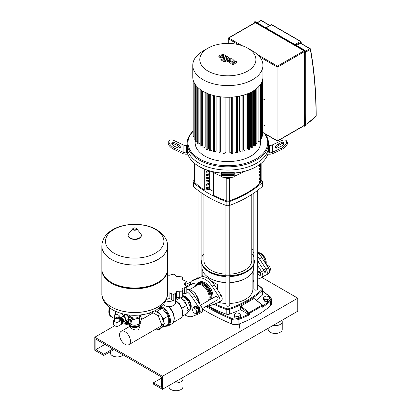 <?xml version="1.0" encoding="UTF-8"?>
<svg xmlns="http://www.w3.org/2000/svg" width="411" height="411" viewBox="0 0 411 411"><rect width="100%" height="100%" fill="white"/><g stroke="black" fill="none" stroke-linecap="round" stroke-linejoin="round"><path stroke-width="0.62" d="M257.846 273.032A1.593 0.92 60 0 1 258.971 272.38A1.593 0.92 60 0 1 260.101 274.332A1.593 0.92 60 0 1 258.971 274.985A1.593 0.92 60 0 1 257.846 273.032L257.846 272.77A1.916 1.105 -120 0 1 258.242 271.897A1.916 1.105 -120 0 1 259.716 272.406A1.916 1.105 -120 0 1 260.548 274.332A1.916 1.105 -120 0 1 260.153 275.211L260.78 274.851M259.079 275.041A1.916 1.105 -120 0 0 259.197 275.113A1.916 1.105 -120 0 0 260.153 275.211M269.426 270.253A3.827 2.209 -120 0 0 267.802 266.919M269.565 271.26L270.787 269.565L269.616 266.549L267.273 265.193L266.842 265.439M270.787 269.565L269.446 270.34M269.616 266.549L268.188 267.371M258.293 252.59A7.701 4.449 60 0 1 260.774 253.33A7.701 4.449 60 0 1 266.22 262.763L266.22 262.506A7.383 4.264 -120 0 0 261 253.459A7.383 4.264 -120 0 0 260.887 253.397M266.22 262.763A7.701 4.449 60 0 1 266.184 263.502M266.415 264.776L263.004 255.308L257.671 252.226M260.98 256.474L263.004 255.308M262.953 268.994A2.076 1.197 60 0 1 264.53 269.616A2.076 1.197 60 0 1 265.398 271.666A2.076 1.197 60 0 1 264.972 272.611A2.076 1.197 60 0 1 264.869 272.663M257.671 256.418A14.991 8.657 60 0 1 259.439 258.817L266.097 269.066A4.783 2.764 60 0 1 266.323 274.959A4.783 2.764 60 0 1 266.097 275.072L264.71 275.601M251.768 251.599A14.991 8.657 60 0 1 253.844 252.827M266.323 274.959L268.578 273.659A4.783 2.764 -120 0 0 268.352 267.767L261.694 257.517A14.991 8.657 -120 0 0 257.671 252.78M253.844 250.212A14.991 8.657 -120 0 0 251.768 249.503M257.671 260.646A11.164 6.448 60 0 1 258.57 262.254M257.671 260.502A10.845 6.263 60 0 1 258.884 262.737M196.823 313.259A3.827 2.209 -120 0 0 198.184 313.197L198.749 312.869A3.827 2.209 -120 0 0 199.541 311.117A3.827 2.209 -120 0 0 197.871 307.269A3.827 2.209 -120 0 0 194.922 306.241L194.357 306.565A3.827 2.209 -120 0 0 193.622 307.716M198.184 313.197A3.827 2.209 -120 0 0 198.981 311.446A3.827 2.209 -120 0 0 197.306 307.592A3.827 2.209 -120 0 0 194.357 306.565M197.444 308.214L195.102 306.863L193.411 307.839L192.235 309.504L193.411 312.524L195.754 313.881L197.444 312.905L198.616 311.235L197.444 308.214L195.754 309.19L193.411 307.839M195.754 313.881L196.926 312.211L198.616 311.235M196.926 312.211L195.754 309.19M165.767 300.847A6.381 3.684 0 0 0 173.802 300.194A2.225 1.284 180 0 1 171.279 299.542A2.728 1.577 0 0 0 169.096 298.705L169.096 292.776L173.812 294.589A18.341 10.588 0 0 0 173.868 294.584L175.502 293.043M163.326 304.484A6.381 3.684 0 0 0 164.585 305.517A6.381 3.684 0 0 0 171.536 306.318A6.381 3.684 0 0 0 175.476 302.917L175.476 299.157M182.217 289.863L182.217 288.404L186.805 287.114A18.341 10.588 0 0 0 186.82 287.084L184.246 284.027L186.82 281.638A18.341 10.588 0 0 0 186.805 281.602L182.217 279.655L181.96 279.023L182.725 277.723L182.083 276.886A18.341 10.588 0 0 0 182.042 276.86L176.668 276.454L173.868 274.137A18.341 10.588 0 0 0 173.812 274.127L169.096 275.283L167.554 274.98M186.887 281.951L186.82 281.638M186.892 287.556L186.892 281.951M186.82 287.084L186.892 292.36A2.225 1.284 180 0 1 186.82 292.683L186.82 287.084M186.805 287.114L186.805 292.714A2.225 1.284 180 0 1 184.565 293.66A2.728 1.577 0 0 0 182.725 294.014M182.042 291.861L182.042 297.456A2.225 1.284 180 0 1 179.288 297.631A2.728 1.577 0 0 0 176.668 297.533L176.668 291.605L182.042 291.861A18.341 10.588 0 0 0 182.083 291.836L182.725 290.865L181.96 289.108L182.217 288.404M182.725 290.865L182.725 296.531A2.225 1.284 180 0 1 182.083 297.436L182.083 291.836M175.502 293.233L175.502 298.889A2.225 1.284 180 0 1 175.507 298.941L175.502 293.12L176.668 291.605M175.507 298.941A2.225 1.284 180 0 1 173.868 300.184L173.868 294.584M176.668 297.533A2.728 1.577 0 0 0 175.507 298.74M169.096 298.705A2.728 1.577 0 0 0 166.912 299.542A2.225 1.284 180 0 1 166.162 300.02M167.549 293.218L169.096 292.776M173.812 294.589L173.812 300.189A18.341 10.588 0 0 0 173.868 300.184M151.998 312.185L158.24 315.792L161.821 325.019L158.24 330.115L156.159 328.913M148.237 315.699L150.256 312.828M158.24 330.115L160.722 328.682L164.302 323.585L160.722 314.358L154.803 310.937M158.24 315.792L160.722 314.358M161.821 325.019L164.302 323.585M190.437 307.69A7.701 4.449 -120 0 0 185.109 297.014A7.701 4.449 -120 0 0 182.725 296.274M190.493 307.844A7.814 4.511 -120 0 0 185.109 296.927A7.814 4.511 -120 0 0 182.725 296.172M189.661 309.817A7.973 4.603 -120 0 0 190.452 308.697M190.632 308.199A7.973 4.603 -120 0 0 185.222 296.732A7.973 4.603 -120 0 0 182.725 295.961M189.584 309.93A7.973 4.603 -120 0 0 190.761 303.529A7.973 4.603 -120 0 0 185.561 296.537A7.973 4.603 -120 0 0 182.725 295.781M182.725 296.588L187.113 299.121L190.694 308.353L187.113 313.444L184.631 314.877M182.094 299.09L184.631 300.554L185.895 303.821M187.113 299.121L184.631 300.554M187.026 306.729L188.212 309.786L187.026 311.471M190.694 308.353L188.212 309.786M186.892 291.671A14.991 8.657 60 0 1 192.343 297.559L199.001 307.803A4.783 2.764 60 0 1 199.227 313.701L201.482 312.396A4.783 2.764 -120 0 0 201.256 306.503L194.598 296.254A14.991 8.657 -120 0 0 186.892 289.015M199.227 313.701A4.783 2.764 60 0 1 199.001 313.809L192.343 316.367A14.991 8.657 60 0 1 184.77 314.795M168.31 306.529L169.106 307.038L173.586 305.532M180.28 297.821L175.476 300.477M175.25 300.349L179.638 303.842L181.78 308.255L182.741 311.836L182.741 313.321A10.594 6.114 60 0 1 181.816 316.953M161.764 327.197L163.568 327.038L168.305 324.305L168.305 316.033L162.104 308.317L158.728 308.62M176.915 297.862L179.33 297.641M181.046 297.785L187.026 305.224L187.026 313.495L182.191 316.285M187.026 305.224L181.78 308.255M168.305 316.033L163.568 318.766L161.374 316.038M159.422 313.603L157.367 311.05L155.317 311.235M162.104 308.317L157.367 311.05M163.568 327.038L163.568 324.633M163.568 321.695L163.568 318.766M211.66 298.787A11.164 6.448 -120 0 0 211.835 296.989A11.164 6.448 -120 0 0 203.943 283.318A11.164 6.448 -120 0 0 203.938 283.318L203.943 283.318A11.164 6.448 -120 0 0 198.359 282.763L196.181 284.618L195.477 286.215M211.835 296.927A11.005 6.355 -120 0 0 211.835 296.86A11.005 6.355 -120 0 0 204.051 283.385M211.886 298.658A11.164 6.448 -120 0 0 204.164 283.189A11.164 6.448 -120 0 0 198.585 282.634A11.164 6.448 -120 0 0 198.472 282.701M212.79 298.134A11.164 6.448 -120 0 0 212.96 296.341A11.164 6.448 -120 0 0 205.068 282.665L205.295 282.799L205.068 282.665A11.164 6.448 -120 0 0 199.489 282.116L198.585 282.634M212.96 296.208A10.845 6.263 -120 0 0 212.96 296.079A10.845 6.263 -120 0 0 205.295 282.799M228.3 38.259A0.637 0.37 0 0 0 228.11 38.516A0.637 0.37 0 0 0 228.3 38.778A0.637 0.37 -60 0 1 228.747 37.997A0.637 0.37 -120 0 0 228.429 37.966L255 22.626A0.637 0.37 60 0 1 255.318 22.656L304.032 50.784A0.637 0.37 60 0 1 304.484 51.565L304.484 125.268A0.637 0.37 60 0 1 304.351 125.555L277.785 140.896A0.637 0.37 -120 0 0 277.918 140.603A0.637 0.37 180 0 1 277.014 140.603A0.637 0.37 120 0 0 277.148 140.896A0.637 0.637 0 0 0 277.785 140.896A0.637 0.37 -120 0 1 277.466 140.865M296.526 45.482L300.41 43.237A0.637 0.37 -60 0 1 300.729 43.206L310.202 48.678A0.637 0.37 120 0 0 309.884 48.709A0.637 0.37 60 0 1 310.336 49.49A0.637 0.432 -10.2 0 0 310.326 48.878A0.637 0.37 120 0 0 310.202 48.678A0.637 0.637 0 0 1 310.511 49.114C314.292 70.091 316.198 92.357 316.218 115.902A0.637 0.37 180 0 1 316.033 116.164L316.038 116.344A0.637 0.637 0 0 0 316.218 115.902M220.558 56.369L221.616 56.985L223.199 56.62L224.267 55.953L223.98 55.552L223.209 55.341L221.616 55.706L220.558 56.369L220.851 56.775M224.267 55.953L223.98 55.552M225.947 56.153L225.207 55.079L223.116 54.519L220.476 55.048L218.878 56.168L219.628 57.252L221.709 57.802L224.339 57.278L225.968 56.004L225.968 56.533M218.878 56.168L218.858 56.841M221.899 60.438L227.792 58.141L228.573 57.417L227.375 56.389L226.22 56.836L226.661 57.088L226.569 57.514L220.758 59.78L221.899 60.438M226.661 57.088L226.569 57.514M225.1 60.797L223.712 60.797L223.712 61.593L225.094 61.593L225.1 60.797L225.094 61.593M223.712 60.797L223.712 61.593M236.125 61.439L231.747 62.225L234.213 60.34L233.217 59.765L227.622 60.694L227.704 60.268L231.516 58.778L230.376 58.121L226.476 59.646L225.706 60.371L227.776 61.891L231.737 60.92L229.302 62.775L230.196 63.289L234.496 62.513L231.861 64.25L233.037 64.933L237.121 62.015L236.125 61.439M227.622 60.694L227.704 60.268M187.241 147.898A40.668 23.478 0 0 0 187.18 149.198A40.668 23.478 0 0 0 187.683 152.882L187.683 153.534A40.668 23.478 0 0 0 199.094 166.45A40.668 23.478 0 0 0 221.467 173.036M221.467 173.195L221.467 172.389A40.668 23.478 0 0 0 234.229 172.389L234.229 173.195L221.467 173.195L221.467 176.833A6.381 0.586 0 0 0 227.848 177.418A6.381 0.586 0 0 0 234.229 176.833L234.229 175.245A6.381 0.586 180 0 1 227.848 175.831A6.381 0.586 180 0 1 221.467 175.245M234.229 173.036A40.668 23.478 0 0 0 256.603 166.45L256.603 166.45A40.668 23.478 0 0 0 268.013 153.534L268.013 152.882A40.668 23.478 0 0 0 268.517 149.198L268.517 143.341A40.668 23.478 0 0 0 265.126 133.955M187.18 149.198L187.18 146.593A40.668 23.478 0 0 0 212.287 168.284A40.668 23.478 0 0 0 256.603 163.198A40.668 23.478 0 0 0 268.517 146.593A40.668 23.478 0 0 1 256.603 163.198A40.668 23.478 0 0 1 212.287 168.284A40.668 23.478 0 0 1 187.18 146.593L187.18 143.341A40.668 23.478 0 0 0 212.287 165.032A40.668 23.478 0 0 0 256.603 159.941A40.668 23.478 0 0 0 268.517 143.341M268.013 152.882L269.405 152.882A6.381 5.209 180 0 0 272.596 152.183L281.17 148.14L281.967 149.27A6.381 3.19 -35.3 0 0 287.176 141.903L286.38 140.778A6.381 3.19 144.7 0 0 281.17 140.778L272.596 144.816A6.381 5.209 0 0 1 269.405 145.515L268.517 145.515M281.17 146.301L278.124 147.739A3.19 1.593 144.7 0 1 275.519 147.739A3.19 1.593 144.7 0 1 278.124 144.055L281.17 142.617A3.19 1.593 144.7 0 1 283.775 142.617A3.19 1.593 144.7 0 1 281.17 146.301M283.919 143.362A3.19 1.593 -35.3 0 0 281.967 143.747L278.92 145.181A3.19 1.593 -35.3 0 0 276.171 148.119M281.967 149.27L273.022 153.488A6.381 5.209 0 0 1 269.837 154.182L267.818 154.182M286.38 140.778A6.381 3.19 144.7 0 1 281.17 148.14M256.603 166.45L256.038 166.779A39.867 23.016 180 0 1 234.229 173.221M187.878 154.182L185.859 154.182A6.381 5.209 0 0 1 182.669 153.488L173.73 149.27L174.526 148.14L183.095 152.183A6.381 5.209 180 0 0 186.286 152.882L187.683 152.882M179.52 148.119A3.19 1.593 35.3 0 0 176.776 145.181L173.73 143.747A3.19 1.593 35.3 0 0 171.777 143.362M174.526 142.617L177.573 144.055A3.19 1.593 -144.7 0 1 180.177 147.739A3.19 1.593 -144.7 0 1 177.573 147.739L174.526 146.301A3.19 1.593 -144.7 0 1 171.921 142.617A3.19 1.593 -144.7 0 1 174.526 142.617L173.73 143.747M187.18 145.515L186.286 145.515A6.381 5.209 0 0 1 183.095 144.816L174.526 140.778A6.381 3.19 -144.7 0 0 169.317 140.778A6.381 3.19 -144.7 0 0 174.526 148.14M169.317 140.778L168.52 141.903A6.381 3.19 35.3 0 0 173.73 149.27M221.467 173.221A39.867 23.016 180 0 1 199.654 166.779L199.094 166.45M224.658 175.245L224.658 174.922A3.19 0.293 180 0 1 227.848 174.629A3.19 0.293 180 0 1 231.039 174.922L231.039 175.245A3.19 0.293 180 0 1 227.848 175.538A3.19 0.293 180 0 1 224.658 175.245M234.229 175.245L234.229 173.195M193.185 131.058A40.668 23.478 0 0 0 187.18 143.341M264.453 133.57A39.867 23.016 180 0 1 256.038 158.965A39.867 23.016 180 0 1 203.681 160.999A39.867 23.016 180 0 1 193.185 131.315M247.694 48.154L252.657 51.015A35.084 20.257 180 0 1 262.932 65.339L262.932 77.006A35.084 20.257 180 0 1 252.657 91.329A35.084 20.257 180 0 1 214.419 95.722A35.084 20.257 180 0 1 192.764 77.006L192.764 65.339A35.084 20.257 180 0 1 203.039 51.015L208.002 48.154A28.066 16.204 180 0 1 247.694 48.154A28.066 16.204 180 0 1 247.694 71.072A28.066 16.204 180 0 1 208.002 71.072A28.066 16.204 180 0 1 208.002 48.154L203.039 51.015M262.932 65.339A35.084 20.257 180 0 1 252.657 79.662A35.084 20.257 180 0 1 214.419 84.055A35.084 20.257 180 0 1 192.764 65.339M260.538 139.18L260.538 142.689A32.695 18.875 180 0 1 250.967 156.036A32.695 18.875 180 0 1 215.338 160.126A32.695 18.875 180 0 1 195.153 142.689L195.153 139.18M257.944 87.137L257.944 143.68A0.637 0.37 180 0 1 257.548 144.02A0.637 0.37 180 0 1 256.854 143.937L255.801 143.331L255.801 89.249M255.524 89.182L255.524 145.72A0.637 0.37 180 0 1 255.128 146.059A0.637 0.37 180 0 1 254.435 145.982L253.351 145.355L253.351 90.918M265.085 125.098L262.511 126.583M262.511 100.49L265.085 99M251.64 91.894L251.64 147.806L250.51 147.153L250.51 92.47M248.48 93.389L248.48 149.419L247.283 148.725L247.283 93.872M244.946 94.694L244.946 150.816L243.656 150.072L243.656 95.09M241.005 95.784L241.005 151.978L239.592 151.161L239.592 96.097M236.608 96.621L236.608 152.877L235.025 151.962L235.025 96.837M231.65 97.145L231.65 153.452L229.811 152.389L229.811 97.232M225.886 97.232L225.886 152.389L224.046 153.452A0.637 0.37 180 0 1 223.353 153.529A0.637 0.37 180 0 1 222.957 153.19L222.957 96.652M220.671 96.837L220.671 151.962L219.089 152.877A0.637 0.37 180 0 1 218.39 152.954A0.637 0.37 180 0 1 218 152.615L218 96.076M216.104 96.097L216.104 151.161L214.691 151.978A0.637 0.37 180 0 1 213.992 152.055A0.637 0.37 180 0 1 213.602 151.716L213.602 95.177M212.04 95.09L212.04 150.072L210.751 150.816A0.637 0.37 180 0 1 210.057 150.894A0.637 0.37 180 0 1 209.661 150.554L209.661 94.016M208.413 93.872L208.413 148.725L207.216 149.419A0.637 0.37 180 0 1 206.517 149.496A0.637 0.37 180 0 1 206.127 149.157L206.127 92.619M205.187 92.47L205.187 147.153L204.051 147.806A0.637 0.37 0 0 1 203.358 147.883A0.637 0.37 0 0 1 202.962 147.544L202.962 91.288M202.34 90.918L202.34 145.355L201.262 145.982A0.637 0.37 0 0 1 200.563 146.059A0.637 0.37 0 0 1 200.172 145.72L200.172 89.459M199.89 89.249L199.89 143.331L198.842 143.937A0.637 0.37 0 0 1 198.148 144.02A0.637 0.37 0 0 1 197.753 143.68L197.753 87.42M195.739 85.175L195.739 141.405A0.637 0.37 0 0 0 196.134 141.744A0.637 0.37 0 0 0 196.828 141.667L197.753 141.132M194.182 82.714L194.182 138.867A0.637 0.37 0 0 0 194.578 139.206A0.637 0.37 0 0 0 195.271 139.124L195.739 138.856M193.185 80.15L193.185 136A0.637 0.37 0 0 0 193.524 136.329A0.637 0.37 0 0 0 194.182 136.308M262.511 80.15L262.511 136A0.637 0.37 180 0 1 262.172 136.329A0.637 0.37 180 0 1 261.514 136.308M261.514 82.328L261.514 138.867A0.637 0.37 180 0 1 261.119 139.206A0.637 0.37 180 0 1 260.425 139.124L259.958 138.856M259.958 84.866L259.958 141.405A0.637 0.37 180 0 1 259.562 141.744A0.637 0.37 180 0 1 258.868 141.667L257.944 141.132M251.64 147.806A0.637 0.37 0 0 0 252.339 147.883A0.637 0.37 0 0 0 252.729 147.544L252.729 91.288M231.65 153.452A0.637 0.37 0 0 0 232.343 153.529A0.637 0.37 0 0 0 232.739 153.19L232.739 97.068M236.608 152.877A0.637 0.37 0 0 0 237.301 152.954A0.637 0.37 0 0 0 237.697 152.615L237.697 96.451M241.005 151.978A0.637 0.37 0 0 0 241.699 152.055A0.637 0.37 0 0 0 242.094 151.716L242.094 95.522M244.946 150.816A0.637 0.37 0 0 0 245.639 150.894A0.637 0.37 0 0 0 246.035 150.554L246.035 94.33M248.48 149.419A0.637 0.37 0 0 0 249.174 149.496A0.637 0.37 0 0 0 249.569 149.157L249.569 92.917M194.542 163.321L194.542 181.734A3.19 1.839 0 0 0 195.02 182.705A103.659 59.847 0 0 0 204.298 190.041M259.115 166.599L259.115 165.299A91.299 52.711 0 0 0 260.42 164.097L260.42 165.402A91.299 52.711 180 0 1 259.115 166.599M259.115 165.746A90.502 52.254 0 0 0 259.839 165.068L260.42 165.402M259.839 165.068L259.839 164.641M259.115 169.856L259.115 168.551A91.299 52.711 0 0 0 260.42 167.354L260.42 168.654A91.299 52.711 180 0 1 259.115 169.856M259.115 168.998A90.502 52.254 0 0 0 259.839 168.32L260.42 168.654M259.839 168.32L259.839 167.899M259.115 173.113L259.115 171.808A91.299 52.711 0 0 0 260.42 170.611L260.42 171.911A91.299 52.711 180 0 1 259.115 173.113M259.115 172.255A90.502 52.254 0 0 0 259.839 171.577L260.42 171.911M259.839 171.577L259.839 171.151M259.115 176.365L259.115 175.065A91.299 52.711 0 0 0 260.42 173.863L260.42 175.168A91.299 52.711 180 0 1 259.115 176.365M259.115 175.507A90.502 52.254 0 0 0 259.839 174.829L260.42 175.168M259.839 174.829L259.839 174.408M259.115 179.622L259.115 178.317A91.299 52.711 0 0 0 260.42 177.12L260.42 178.42A91.299 52.711 180 0 1 259.115 179.622M259.115 178.764A90.502 52.254 0 0 0 259.839 178.086L260.42 178.42M259.839 178.086L259.839 177.66M259.115 182.88L259.115 181.575A91.299 52.711 0 0 0 260.42 180.378L260.42 181.677A91.299 52.711 180 0 1 259.115 182.88M259.115 182.022A90.502 52.254 0 0 0 259.839 181.343L260.42 181.677M259.839 181.343L259.839 180.917M213.396 172.563L213.396 195.302A103.659 59.847 0 0 0 226.194 200.707A3.19 1.839 0 0 0 229.518 200.717A91.299 52.711 0 0 0 260.697 182.715A3.19 1.839 0 0 0 261.155 181.77L261.155 163.321M226.122 177.398L226.122 178.091A108.545 62.667 180 0 1 224.057 177.305M221.467 176.262A108.545 62.667 180 0 1 211.187 171.413M226.122 178.091A3.19 1.839 0 0 0 229.574 178.091L229.574 177.398M262.105 186.656A3.19 1.839 0 0 0 262.614 185.659L262.614 181.749A3.19 1.839 180 0 1 262.105 182.746L262.105 186.656A108.545 62.667 180 0 1 229.574 205.438L229.574 201.529A108.545 62.667 0 0 0 262.105 182.746M261.155 179.915A108.545 62.667 0 0 1 262.105 180.758A3.19 1.839 180 0 1 262.614 181.749M194.542 179.915A108.545 62.667 0 0 0 193.591 180.758A3.19 1.839 180 0 0 193.083 181.749L193.083 185.659A3.19 1.839 0 0 0 193.591 186.656L193.591 182.746A3.19 1.839 180 0 1 193.083 181.749M193.591 182.746A108.545 62.667 0 0 0 226.122 201.529L226.122 205.438A3.19 1.839 0 0 0 229.574 205.438M229.574 201.529A3.19 1.839 180 0 1 226.122 201.529M213.396 195.302L213.319 172.522M213.319 191.439L209.636 189.312L204.298 190.139L204.298 169.075M226.122 205.438A108.545 62.667 180 0 1 193.591 186.656M244.509 171.413A108.545 62.667 180 0 1 234.229 176.262M231.64 177.305A108.545 62.667 180 0 1 229.574 178.091M208.747 170.704L208.747 171.87L207.118 170.822M208.747 171.87L206.081 172.286L206.081 170.981L208.459 170.616M206.081 171.531L207.118 170.93M208.747 175.127L206.081 175.538L206.081 174.238L208.747 173.827L208.747 175.127L207.118 174.079M206.081 174.788L207.118 174.187M208.747 178.384L206.081 178.795L206.081 177.495L208.747 177.079L208.747 178.384L207.118 177.331M206.081 178.045L207.118 177.444M208.747 181.636L206.081 182.052L206.081 180.748L208.747 180.337L208.747 181.636L207.118 180.588M206.081 181.297L207.118 180.696M208.747 184.893L206.081 185.304L206.081 184.005L208.747 183.589L208.747 184.893L207.118 183.84M206.081 184.554L207.118 183.953M208.747 188.151L206.081 188.562L206.081 187.257L208.747 186.846L208.747 188.151L207.118 187.097M206.081 187.812L207.118 187.21M209.636 189.312L209.636 170.976M253.844 264.396L253.844 289.046A1.916 1.105 0 0 0 255.026 290.068A1.916 1.105 0 0 0 257.111 289.827A1.916 1.105 0 0 0 257.671 289.046L257.671 190.334M259.582 181.585L259.582 181.153A3.827 2.209 180 0 1 259.423 181.739M225.932 205.366L225.932 305.162A1.916 1.105 0 0 0 226.492 305.943A1.916 1.105 0 0 0 228.578 306.18A1.916 1.105 0 0 0 229.759 305.162L229.759 205.366M251.768 194.495L251.768 260.399A23.92 13.81 180 0 1 229.759 274.168M225.932 274.168A23.92 13.81 180 0 1 210.93 270.166A23.92 13.81 180 0 1 203.928 260.399L203.928 194.495M225.932 282.629A25.04 14.457 180 0 1 210.144 278.437L209.579 278.108A25.836 14.914 180 0 1 202.012 267.561L202.012 264.787M253.685 264.787L253.685 267.561A25.836 14.914 180 0 1 246.117 278.108L245.552 278.437A25.04 14.457 180 0 1 229.759 282.629M246.117 278.108A25.836 14.914 180 0 1 229.759 282.439M225.932 282.439A25.836 14.914 180 0 1 209.579 278.108L210.144 278.437M254.481 261.052A26.633 15.377 180 0 1 246.682 271.923L246.117 272.252A25.836 14.914 180 0 1 229.759 276.577M225.932 276.577A25.836 14.914 180 0 1 209.579 272.252L209.014 271.923A26.633 15.377 180 0 1 201.215 261.052M246.682 271.923A26.633 15.377 180 0 1 229.759 276.387M225.932 276.387A26.633 15.377 180 0 1 209.014 271.923L209.579 272.252M251.768 253.644A26.633 15.377 180 0 1 253.844 257.055M254.481 260.399A26.633 15.377 180 0 1 226.492 275.755M225.932 275.74A26.633 15.377 180 0 1 209.014 271.275A26.633 15.377 180 0 1 201.215 260.399M217.486 284.628L211.275 281.042L217.486 284.628L217.486 289.719M252.883 271.239L252.883 289.046A25.04 14.457 180 0 1 229.759 303.462M225.932 303.462A25.04 14.457 180 0 1 218.575 302.475M201.852 257.055A26.633 15.377 180 0 1 203.928 253.644M248.47 314.281A112.146 64.748 180 0 1 238.575 318.551A0.637 0.288 69 0 1 238.925 319.378A112.789 65.118 0 0 0 249.374 314.847L240.43 309.637A99.868 57.658 180 0 1 229.518 314.117A3.19 1.839 180 0 1 226.178 314.117A99.868 57.658 180 0 1 207.545 305.584M262.567 305.25A0.637 0.288 128.9 0 0 262.521 305.013A0.637 0.288 128.9 0 0 262.208 305.049A0.637 0.39 54.9 0 1 262.603 305.748L262.567 306.19M202.335 309.01A216.186 124.816 0 0 0 231.619 323.966A6.381 3.684 0 0 0 238.925 324.063A112.789 65.118 0 0 0 270.453 305.861A6.381 3.684 0 0 0 271.522 303.821L271.522 299.136L270.161 296.67L262.721 291.158M257.671 284.782A99.231 57.288 180 0 1 261.709 288.275A2.553 1.474 180 0 1 261.709 289.822A0.637 0.442 46.8 0 1 262.249 290.536A3.19 1.839 0 0 0 262.721 289.57L262.721 294.255A3.19 1.839 180 0 1 262.249 295.221A99.868 57.658 180 0 1 256.438 300.097M196.381 278.715L198.025 277.713M201.852 275.509L202.808 274.985M249.374 314.847L249.374 313.388A0.637 0.344 -115.2 0 0 249.051 312.643A0.637 0.288 128.9 0 0 248.511 313.367A0.637 0.37 0 0 0 249.374 313.388L262.603 305.748A0.637 0.37 0 0 0 262.757 305.507A0.637 0.637 0 0 0 262.521 305.013L254.08 298.478L262.208 305.049L249.051 312.643L240.923 306.077L254.08 298.478M240.43 309.637L240.43 306.832L240.923 306.077M128.402 324.109A1.629 0.94 -120 0 0 128.771 324.038A1.629 0.94 -120 0 0 129.111 323.293A1.629 0.94 -120 0 0 128.396 321.654A1.629 0.94 -120 0 0 127.143 321.222A1.629 0.94 -120 0 0 126.896 321.505M127.143 321.222L128.951 320.179A1.629 0.94 60 0 1 130.205 320.616A1.629 0.94 60 0 1 130.914 322.25A1.629 0.94 60 0 1 130.575 322.995L128.771 324.038M127.184 321.582A1.31 0.755 60 0 1 128.15 322.049A1.31 0.755 60 0 1 128.658 323.293A1.31 0.755 60 0 1 128.479 323.822M127.898 322.152A0.894 0.514 60 0 1 128.34 322.918M126.547 324.49L126.598 324.485A0.956 0.555 60 0 0 126.907 323.786A0.956 0.555 60 0 0 126.254 322.83A0.956 0.555 60 0 0 125.674 322.882L125.643 322.923A1.629 0.94 60 0 1 125.961 321.905L126.526 321.577A1.629 0.94 60 0 1 127.338 321.659A1.629 0.94 60 0 1 128.402 323.092A1.629 0.94 60 0 1 128.15 324.397L127.585 324.721A1.629 0.94 60 0 1 126.773 324.639A1.629 0.94 60 0 1 126.552 324.49M125.961 321.905A1.629 0.94 60 0 1 126.773 321.983A1.629 0.94 60 0 1 127.836 323.416A1.629 0.94 60 0 1 127.585 324.721M126.203 322.563A0.956 0.555 60 0 1 126.295 322.486A0.956 0.555 60 0 1 126.773 322.532A0.956 0.555 60 0 1 127.4 323.375A0.956 0.555 60 0 1 127.251 324.14A0.956 0.555 60 0 1 127.138 324.181M125.956 322.738L125.987 322.697A0.956 0.555 60 0 1 126.095 322.599A0.956 0.555 60 0 1 126.573 322.65A0.956 0.555 60 0 1 127.194 323.493A0.956 0.555 60 0 1 127.05 324.258A0.956 0.555 60 0 1 126.912 324.3L126.86 324.305M125.324 323.103L125.355 323.061A0.956 0.555 60 0 1 125.941 323.015A0.956 0.555 60 0 1 126.593 323.966A0.956 0.555 60 0 1 126.28 324.664L126.234 324.669M124.821 323.549L125.042 323.246A0.956 0.555 60 0 1 125.622 323.195A0.956 0.555 60 0 1 126.275 324.151A0.956 0.555 60 0 1 125.966 324.849L125.591 324.885A0.796 0.462 60 0 1 125.309 324.808A0.796 0.462 60 0 1 124.821 324.202A0.796 0.462 60 0 1 124.821 323.549A0.796 0.462 60 0 1 125.309 323.508A0.796 0.462 60 0 1 125.853 324.305A0.796 0.462 60 0 1 125.591 324.885M140.285 322.64L140.285 323.421A5.579 3.221 180 0 1 138.646 325.702L138.312 325.897L138.646 325.702A5.579 3.221 180 0 1 130.755 325.702A5.579 3.221 180 0 1 129.162 323.811M130.755 325.702L131.094 325.897A5.102 2.944 0 0 0 138.312 325.897M129.059 315.006A5.744 3.314 0 0 0 130.641 317.955A5.744 3.314 0 0 0 136.185 318.813A5.744 3.314 0 0 0 138.759 317.955A5.744 3.314 0 0 0 140.249 316.47A5.744 3.314 0 0 0 140.346 315.006M140.983 314.929L139.391 318.736L136.185 318.813L132.984 319.727L130.641 317.955L128.299 317.02L129.157 314.754M129.635 323.539L132.984 325.137L136.185 325.065L139.391 324.151L141.107 320.452L141.107 315.037M139.391 324.151L139.391 318.736M128.299 320.554L128.299 317.02M132.984 325.137L132.984 319.727M128.407 320.493L128.407 319.999A2.153 1.243 60 0 1 128.484 319.897L130.57 319.28A2.153 1.243 60 0 1 130.713 319.368L131.921 320.868A2.153 1.243 60 0 1 131.993 321.058L131.993 322.666A2.153 1.243 60 0 1 131.921 322.769L129.912 323.38M131.993 321.058L131.114 321.561L131.114 323.174A2.153 1.243 60 0 1 131.042 323.277M131.993 322.666L131.114 323.174M130.713 319.368L129.835 319.871L131.042 321.376A2.153 1.243 60 0 1 131.114 321.561M131.921 320.868L131.042 321.376M128.484 319.897L129.691 319.789A2.153 1.243 60 0 1 129.835 319.871M130.57 319.28L129.691 319.789M167.554 246.081A32.854 18.968 180 0 1 167.554 246.117A32.854 18.968 180 0 1 157.932 259.526A32.854 18.968 180 0 1 122.129 263.641A32.854 18.968 180 0 1 101.851 246.117A32.854 18.968 180 0 1 101.851 246.081M114.047 253.181A29.207 16.861 180 0 1 114.047 229.338A29.207 16.861 180 0 1 155.353 229.338A29.207 16.861 180 0 1 155.353 253.181A29.207 16.861 180 0 1 114.047 253.181M101.851 246.117L101.851 269.035A32.854 18.968 0 0 0 111.468 282.444A32.854 18.968 0 0 0 157.932 282.444L157.932 282.444A32.854 18.968 0 0 0 167.554 269.035L167.554 246.117A32.854 18.968 0 0 1 157.932 259.526A32.854 18.968 0 0 1 122.129 263.641A32.854 18.968 0 0 1 101.851 246.117L101.851 246.05A32.854 18.968 180 0 0 111.473 259.459A32.854 18.968 180 0 0 157.932 259.459A32.854 18.968 180 0 0 167.554 246.05L167.554 246.117M157.932 282.444L157.254 282.835L157.932 282.444M101.856 269.426A32.854 18.968 0 0 0 101.851 269.816A32.854 18.968 0 0 0 122.129 287.34A32.854 18.968 0 0 0 157.932 283.225A32.854 18.968 0 0 0 167.554 269.816A32.854 18.968 0 0 0 167.544 269.426M101.851 293.546A32.854 18.968 0 0 0 101.851 293.582A32.854 18.968 0 0 0 111.473 306.991A32.854 18.968 0 0 0 157.932 306.991A32.854 18.968 0 0 0 167.554 293.582L167.554 293.516A32.854 18.968 180 0 1 157.932 306.925A32.854 18.968 180 0 1 122.129 311.035A32.854 18.968 180 0 1 101.851 293.516A32.854 18.968 0 0 0 122.129 311.035A32.854 18.968 0 0 0 157.932 306.925A32.854 18.968 0 0 0 167.554 293.516L167.554 269.816M111.468 282.444L112.146 282.835A31.894 18.413 0 0 0 157.254 282.835M138.409 325.841A4.29 2.476 180 0 1 137.736 326.344A4.29 2.476 180 0 1 130.991 325.841M119.272 317.616L122.555 319.326A2.394 1.382 -120 0 0 121.476 318.263A2.394 1.382 -120 0 0 120.402 318.083M122.781 322.414A2.63 1.521 -120 0 0 123.125 322.296A2.63 1.521 -120 0 0 123.531 320.19A2.63 1.521 -120 0 0 121.81 317.873A2.63 1.521 -120 0 0 120.495 317.739A2.63 1.521 -120 0 0 120.223 317.98M123.125 322.296L125.16 321.125A2.63 1.521 -120 0 0 125.561 319.018A2.63 1.521 -120 0 0 123.839 316.696A2.63 1.521 -120 0 0 122.524 316.568L120.495 317.739M114.664 316.542A2.394 1.382 180 0 1 114.474 316.126L114.916 315.17A2.394 1.382 180 0 1 115.445 314.867L117.104 314.61A2.394 1.382 180 0 1 117.823 314.718L119.036 315.422A2.394 1.382 180 0 1 119.231 315.838L119.231 317.271A2.394 1.382 180 0 1 119.241 317.415A2.394 1.382 180 0 1 118.784 318.227L118.784 316.794A2.394 1.382 180 0 1 118.26 317.097L118.26 318.53A2.394 1.382 180 0 1 116.601 318.787L116.601 317.354A2.394 1.382 180 0 1 115.876 317.246L115.876 318.674A2.394 1.382 180 0 1 115.157 318.391A2.394 1.382 180 0 1 114.664 317.975L114.664 316.542L115.876 317.246M119.241 317.415L119.241 320.863A2.394 1.382 180 0 1 117.767 322.142A2.394 1.382 180 0 1 115.157 321.844A2.394 1.382 180 0 1 114.458 320.863L114.458 317.415A2.394 1.382 180 0 1 114.474 317.271M119.231 317.271L118.784 318.227M118.784 316.794L119.231 315.838M114.474 316.126L114.474 317.559A2.394 1.382 180 0 1 114.458 317.415M115.876 318.674L114.664 317.975M118.26 318.53L116.601 318.787M116.601 317.354L118.26 317.097M113.41 320.832L116.909 322.851L116.909 326.889L113.41 324.87L113.41 320.832L114.458 320.226M119.241 318.731L121.641 320.118L116.909 322.851M121.641 320.118L121.641 324.151L116.909 326.889M119.241 317.677L122.283 319.357L122.622 319.943L122.555 323.39M119.241 318.535L121.43 319.799A0.545 0.313 60 0 1 121.81 320.462L121.81 324.002A0.545 0.313 60 0 1 121.476 324.248M122.38 319.429L122.781 319.717L122.622 323.416M122.781 322.209A2.394 1.382 -120 0 0 122.781 319.732M110.117 308.219A10.049 5.8 120 0 0 109.408 312.206A10.049 5.8 120 0 0 111.489 316.804A10.049 5.8 120 0 0 111.602 316.871M110.333 308.378A10.049 5.8 120 0 0 109.634 312.334A10.049 5.8 120 0 0 111.715 316.938L114.458 318.52M109.634 312.334L109.634 312.077A9.73 5.615 -60 0 1 110.282 308.337M139.807 324.731L139.807 326.853L138.312 329.781C135.928 330.346 133.518 329.822 131.094 328.204L129.599 326.853L129.599 324.731A5.102 2.944 0 0 0 131.094 326.678A5.102 2.944 0 0 0 136.539 327.346A5.102 2.944 0 0 0 139.797 324.736M125.006 344.295A7.701 4.449 -120 0 0 128.854 344.68A7.701 4.449 -120 0 0 130.035 338.505A7.701 4.449 -120 0 0 125.006 331.718A7.701 4.449 -120 0 0 121.153 331.338A7.701 4.449 -120 0 0 119.971 337.508A7.701 4.449 -120 0 0 125.006 344.295M195.466 286.22A2.076 1.197 -120 0 0 195.482 285.989A2.076 1.197 -120 0 0 194.578 283.903A2.076 1.197 -120 0 0 192.98 283.343A2.076 1.197 -120 0 0 192.661 283.713M217.131 300.051A2.076 1.197 -120 0 0 217.609 299.958A2.076 1.197 -120 0 0 218.036 299.008A2.076 1.197 -120 0 0 217.131 296.922A2.076 1.197 -120 0 0 215.534 296.367A2.076 1.197 -120 0 0 215.215 296.737M208.326 305.132A14.991 8.657 -120 0 0 212.076 304.972L218.734 302.414A4.783 2.764 -120 0 0 218.96 302.306A4.783 2.764 -120 0 0 218.734 296.413L212.076 286.164A14.991 8.657 -120 0 0 198.508 278.329L191.85 280.888A4.783 2.764 -120 0 0 191.624 280.996A4.783 2.764 -120 0 0 190.868 284.751M191.624 280.996L193.879 279.696A4.783 2.764 60 0 1 194.105 279.588L200.763 277.029A14.991 8.657 60 0 1 214.331 284.864L220.99 295.108A4.783 2.764 60 0 1 221.216 301.006L218.96 302.306M110.318 351.693L110.318 352.854A7.018 4.053 0 0 0 112.373 355.715A7.018 4.053 0 0 0 123.295 354.991M273.048 325.455A7.018 4.053 0 0 0 282.229 321.602A7.018 4.053 0 0 0 281.884 320.354M268.193 328.255L268.193 329.417A7.018 4.053 0 0 0 270.248 332.278A7.018 4.053 0 0 0 277.898 333.157A7.018 4.053 0 0 0 282.229 329.417L282.229 321.602M173.812 382.749A7.018 4.053 0 0 0 182.993 378.896A7.018 4.053 0 0 0 182.648 377.647M168.957 385.549L168.957 386.705A7.018 4.053 0 0 0 171.012 389.571A7.018 4.053 0 0 0 178.662 390.45A7.018 4.053 0 0 0 182.993 386.705L182.993 378.896M94.782 337.226L162.443 376.291L162.443 389.309L153.421 384.105L153.421 382.8L161.312 387.357L161.312 376.944L95.907 339.178L95.907 349.597L103.803 354.154L103.803 355.458L94.782 350.249L94.782 337.226L114.797 325.671M162.443 389.309L297.764 311.184L297.764 298.165L162.443 376.291M297.764 298.165L261.951 277.487M201.852 275.391L202.531 275.021M196.705 278.381L195.631 279.002M190.966 281.694L186.892 284.047M161.312 378.243L153.421 382.8M104.928 344.387L95.907 349.597M112.825 348.944L103.803 354.154M113.95 349.597L103.803 355.458M258.031 272.087A2.076 1.197 60 0 1 258.385 271.625A2.076 1.197 60 0 1 259.983 272.185A2.076 1.197 60 0 1 260.887 274.271A2.076 1.197 60 0 1 260.461 275.216A2.076 1.197 60 0 1 259.886 275.293M253.685 266.523A8.98 5.184 60 0 1 253.844 266.965M253.844 273.438A8.98 5.184 60 0 1 252.883 274.527M253.844 256.017A14.991 8.657 -120 0 0 252.863 255.128M257.671 265.64L261.586 271.671A4.783 2.764 60 0 1 261.812 277.564L264.067 276.264A4.783 2.764 -120 0 0 263.841 270.371L257.671 260.867M261.812 277.564A4.783 2.764 60 0 1 261.586 277.672L257.671 279.182M253.844 280.523A14.991 8.657 60 0 1 252.883 280.595M263.549 297.343L263.549 299.295L264.407 301.145L267.612 301.638L269.955 300.287L269.955 298.335L269.097 296.485L265.896 295.987L263.549 297.343L264.407 299.193L264.407 301.145M264.407 299.193L267.612 299.686L267.612 301.638M267.612 299.686L269.955 298.335M236.577 312.915L239.777 313.413L240.635 315.258L240.635 317.215L238.293 318.566L235.087 318.073L234.229 316.223L234.229 314.271L236.577 312.915M240.635 315.258L238.293 316.614L238.293 318.566M238.293 316.614L235.087 316.116L235.087 318.073M235.087 316.116L234.229 314.271M190.046 285.224L188.084 284.921L186.892 285.609M259.439 258.817L261.694 257.517M266.097 269.066L268.352 267.767M182.381 279.783L182.381 278.298M185.695 285.45L185.695 282.922M184.565 293.66L184.565 287.885M179.288 297.631L179.288 291.856M171.279 299.542L171.279 293.773M166.912 299.542L166.912 297.99M194.598 296.254L192.343 297.559M201.256 306.503L199.001 307.803M161.276 306.596A11.164 6.448 60 0 1 162.556 307.212A11.164 6.448 60 0 1 170.447 320.883A11.164 6.448 60 0 1 168.135 325.995L171.762 323.899A11.164 6.448 -120 0 0 173.802 316.239A11.164 6.448 -120 0 0 168.171 306.56M165.052 326.18A10.527 6.078 -120 0 0 169.548 320.883A10.527 6.078 -120 0 0 162.104 307.993A10.527 6.078 -120 0 0 160.501 307.269M175.476 300.482A10.594 6.114 60 0 1 182.741 313.321C182.376 316.388 181.605 318.063 180.434 318.345A10.686 6.17 -120 0 0 182.648 313.449A10.686 6.17 -120 0 0 175.476 300.595M169.106 307.038A10.686 6.17 60 0 1 174.017 320.354M168.361 306.575A11.071 6.391 60 0 1 174.172 318.659A11.071 6.391 60 0 1 173.206 322.45M174.172 318.54A10.778 6.222 -120 0 0 174.172 318.417A10.778 6.222 -120 0 0 168.777 306.889M199.417 303.672A11.164 6.448 -120 0 0 191.536 290.479A11.164 6.448 -120 0 0 187.663 289.416M208.141 300.821A9.617 5.554 -120 0 0 209.163 297.271A9.617 5.554 -120 0 0 202.361 285.491A9.617 5.554 -120 0 0 197.552 285.018L189.707 289.55M209.584 299.984A10.254 5.918 -120 0 0 210.062 297.271A10.254 5.918 -120 0 0 202.813 284.71A10.254 5.918 -120 0 0 196.227 285.784M209.898 299.804A10.527 6.078 -120 0 0 210.257 297.379A10.527 6.078 -120 0 0 202.813 284.489A10.527 6.078 -120 0 0 195.867 285.989M210.987 299.177A11.164 6.448 -120 0 0 211.156 297.379A11.164 6.448 -120 0 0 203.265 283.708A11.164 6.448 -120 0 0 197.681 283.158M303.837 125.858L304.916 126.275A0.637 0.37 -120 0 1 304.597 126.244L304.484 126.177A0.478 0.277 60 0 0 304.823 125.982L305.049 51.241L304.823 125.982M255.318 21.747L304.9 50.322L305.275 50.979A0.478 0.277 -120 0 0 304.936 50.394L304.597 50.455A0.637 0.37 -120 0 1 305.049 51.241L305.322 125.787L304.916 126.275A0.637 0.37 -120 0 0 305.049 125.982L305.275 125.853A0.637 0.37 60 0 1 305.142 126.141A0.637 0.37 60 0 1 305.008 126.172M254.527 22.898L254.527 22.071A0.637 0.37 -120 0 1 254.661 21.778L254.481 22.924M254.527 22.204A0.478 0.277 60 0 1 254.866 22.009L304.484 50.651A0.478 0.277 60 0 1 304.823 51.241M254.794 21.752A0.637 0.37 60 0 1 254.887 21.649L255.282 21.675L254.979 21.809A0.637 0.37 -120 0 0 254.661 21.778L254.887 21.649A0.637 0.37 60 0 1 255.205 21.68L304.823 50.327A0.637 0.37 60 0 1 305.275 51.108L305.275 125.72M254.866 22.009L304.484 50.651M257.281 22.826L261.17 20.581A0.637 0.37 -60 0 1 261.488 20.55A0.637 0.637 0 0 0 260.851 20.55A0.637 0.37 60 0 1 261.17 20.581L269.775 25.554M305.322 52.382L310.336 49.49A464.338 268.085 -60 0 1 316.033 116.164A42.765 24.691 -60 0 1 305.322 124.78M300.41 43.237L309.884 48.709L305.322 51.344M271.234 24.711A0.637 0.37 60 0 1 271.553 24.742A0.637 0.37 -60 0 1 271.877 24.711A0.637 0.637 0 0 0 271.234 24.711L265.891 27.794M300.862 41.562A0.637 0.37 120 0 0 300.744 41.377A0.637 0.37 120 0 0 300.426 41.408A0.637 0.37 60 0 1 300.873 42.189A0.637 0.442 -12.2 0 0 300.862 41.562M295.848 45.092L300.873 42.189L301.145 43.448M266.076 27.902L271.553 24.742L300.426 41.408L294.944 44.573M304.484 125.268L277.918 140.603L277.918 66.906A0.637 0.37 -120 0 0 277.466 66.125A0.637 0.37 120 0 0 277.014 66.906A0.637 0.37 0 0 0 277.918 66.906L304.484 51.565M241.879 45.575L228.747 37.997L255.318 22.656M304.032 50.784L277.466 66.125L257.733 54.73M228.3 43.407L228.3 38.778L238.359 44.583M259.788 56.959L277.014 66.906L277.014 140.603L262.511 132.229M281.17 142.617L281.967 143.747M278.124 144.055L278.92 145.181M272.596 144.816L272.596 152.183M269.405 145.515L269.405 152.882M177.573 144.055L176.776 145.181M183.095 152.183L183.095 144.816M186.286 152.882L186.286 145.515M234.229 174.336L221.467 174.336M204.051 91.894L204.051 147.806M224.046 97.145L224.046 153.452M219.089 96.621L219.089 152.877M214.691 95.784L214.691 151.978M210.751 94.694L210.751 150.816M207.216 93.389L207.216 149.419M201.262 90.225L201.262 145.982M198.842 88.406L198.842 143.937M196.828 86.474L196.828 141.667M195.271 84.532L195.271 139.124M260.425 84.532L260.425 139.124M258.868 86.474L258.868 141.667M256.854 88.406L256.854 143.937M254.435 90.225L254.435 145.982M195.02 182.705L195.02 163.706M226.194 178.117L226.194 200.707M260.697 163.691L260.697 182.715M229.518 200.717L229.518 178.112M238.575 318.551A5.744 3.314 180 0 1 231.999 318.458A0.637 0.308 113 0 0 231.619 319.275A6.381 3.684 0 0 0 238.925 319.378L238.925 324.063M205.968 306.493A216.186 124.816 0 0 0 231.619 319.275L231.619 323.966M231.999 318.458A215.549 124.446 180 0 1 206.872 305.974M189.368 285.121A112.146 64.748 180 0 1 190.719 284.099M262.721 291.414A215.549 124.446 180 0 1 269.77 296.655A0.637 0.421 -51.8 0 1 270.161 296.67M269.77 296.655A5.744 3.314 180 0 1 269.924 300.451A0.637 0.432 49 0 1 270.453 301.176A6.381 3.684 0 0 0 271.522 299.136M262.603 307.207A112.789 65.118 0 0 0 270.453 301.176L270.453 305.861M269.924 300.451A112.146 64.748 180 0 1 262.757 306.01M213.879 304.279A99.868 57.658 0 0 0 226.178 309.432L226.178 314.117M229.518 314.117L229.518 309.432A99.868 57.658 0 0 0 262.249 290.536L262.249 295.221M226.512 308.594A0.637 0.272 -70.4 0 0 226.178 309.432A3.19 1.839 0 0 0 229.518 309.432A0.637 0.272 70.4 0 0 229.184 308.594A2.553 1.474 180 0 1 226.512 308.594A99.231 57.288 180 0 1 215.03 303.837M240.43 306.832L248.511 313.367L248.511 314.307M261.709 288.275A0.637 0.442 -46.8 0 1 262.146 288.332L257.671 284.489M252.883 281.252A99.231 57.288 180 0 1 253.844 281.915M261.709 289.822A99.231 57.288 180 0 1 229.184 308.594M139.807 315.062L139.807 315.088A5.102 2.944 180 0 1 138.312 317.174A5.102 2.944 180 0 1 132.748 317.811A5.102 2.944 180 0 1 129.599 315.088L129.599 315.062M130.708 324.243A5.579 3.221 0 0 0 131.166 324.485M134.222 325.204A5.579 3.221 0 0 0 137.418 324.808M128.746 233.659C125.263 237.676 134.556 241.396 139.308 238.329C141.523 236.854 141.975 235.298 140.654 233.659A6.576 3.797 180 0 1 139.35 237.954A6.576 3.797 180 0 1 130.924 238.38A6.576 3.797 180 0 1 128.746 233.659L132.861 228.588A2.029 1.171 180 0 1 133.267 228.259M133.37 228.203A2.029 1.171 180 0 1 136.539 228.588A2.029 1.171 180 0 1 136.139 229.913A2.029 1.171 180 0 1 133.534 230.047A2.029 1.171 180 0 1 132.861 228.588L133.308 228.218C134.551 227.673 135.63 227.797 136.539 228.588L140.654 233.659M133.508 228.239A1.69 0.976 180 0 1 135.897 228.239A1.69 0.976 180 0 1 135.897 229.615A1.69 0.976 180 0 1 133.508 229.615A1.69 0.976 180 0 1 133.508 228.239M101.851 269.816L101.851 293.582C101.568 299.532 105.226 305.003 112.825 309.986C123.31 315.478 134.859 316.706 147.482 313.675L155.903 310.367L163.229 304.597L165.171 301.921C166.732 299.336 167.524 296.557 167.554 293.582A32.854 18.968 0 0 0 167.554 293.546M121.81 324.002L122.555 323.575A0.545 0.313 60 0 1 122.442 323.822L121.697 324.253M121.43 319.799L122.175 319.368A0.545 0.313 60 0 1 122.555 320.03L121.81 320.462M124.713 314.328A2.713 1.567 120 0 0 124.631 315.006A2.713 1.567 120 0 0 124.646 315.252M125.329 314.451A2.394 1.382 120 0 0 125.257 314.903M124.06 315.591L122.709 314.816A2.713 1.567 -60 0 1 122.154 313.737M126.937 315.103A2.394 1.382 60 0 1 128.36 316.824L126.865 315.037L125.191 314.934A2.713 1.567 60 0 1 126.547 315.073A2.713 1.567 60 0 1 128.299 317.39M128.299 319.198A2.713 1.567 60 0 1 127.903 319.63L125.422 321.063A2.713 1.567 -120 0 0 125.982 319.825A2.713 1.567 -120 0 0 124.065 316.501A2.713 1.567 -120 0 0 122.709 316.367L122.391 316.645M128.484 316.46A2.076 1.197 -120 0 0 127.328 315.139A2.076 1.197 -120 0 0 126.68 314.939M125.057 321.186A2.713 1.567 -120 0 0 125.422 321.063L125.021 321.207M109.583 307.813A10.049 5.8 120 0 0 108.843 311.882A10.049 5.8 120 0 0 110.924 316.48L111.489 316.804M109.526 307.772A9.73 5.615 120 0 0 108.843 311.749M115.928 311.564A9.73 5.615 120 0 0 115.28 314.939M115.517 311.379A10.049 5.8 120 0 0 114.818 315.329A10.049 5.8 120 0 0 114.818 315.376M198.508 278.329L200.763 277.029M212.076 286.164L214.331 284.864M218.734 296.413L220.99 295.108M191.85 280.888L194.105 279.588M263.841 270.371L261.586 271.671M264.828 272.514L265.29 272.246M263.374 268.933L263.035 269.128M258.863 271.532L258.242 271.897M200.45 305.26L216.011 296.274M202.243 308.646L217.928 299.588M186.892 287.048L193.458 283.256M175.507 298.925L177.526 297.394M182.725 279.989L182.725 277.723M173.185 322.527L180.434 318.345M174.172 318.422L174.172 318.659C173.771 321.89 172.969 323.637 171.762 323.899M164.621 326.432L168.135 325.995M187.606 289.385L191.69 290.356L195.657 293.778L199.618 303.976M212.96 296.079L212.96 296.341M305.322 124.995L316.038 116.344M269.965 25.446L261.488 20.55M260.851 20.55L257.096 22.718M301.443 43.617L301.047 41.794A0.637 0.637 0 0 0 300.744 41.377L271.877 24.711M228.429 37.966A0.637 0.637 0 0 0 228.11 38.516L228.11 43.407M277.148 140.896L262.511 132.445M228.573 57.941L228.573 57.417M225.382 61.722L225.382 61.198M223.43 61.722L223.43 61.198M225.706 60.895L225.706 60.371M201.852 193.113L201.852 263.744M201.852 264.396L201.852 276.737M198.025 190.334L198.025 278.083M253.844 193.113L253.844 263.744M202.808 271.239L202.808 276.665M189.06 285.07L190.678 283.852M195.816 278.93L198.025 277.584M262.757 305.507L262.757 306.632M253.844 281.653L252.883 281.001M262.721 289.57L262.146 288.332M167.554 246.05C167.832 240.096 164.174 234.63 156.576 229.641C138.127 218.786 102.58 224.786 101.851 246.05M119.241 317.6L122.283 319.357L122.622 319.943L122.442 323.822M122.072 313.716L122.709 314.816M128.299 319.285L127.903 319.63M126.855 314.713L126.552 314.888M125.191 314.934L122.709 316.367M110.924 316.48L108.848 313.064L109.475 307.731M121.492 313.557L122.103 313.912M128.854 344.68L160.994 326.123M141.107 318.068L142.622 318.941M121.153 331.338L129.599 326.462M141.107 319.815L153.159 312.858M239.346 328.178L239.346 323.904"/></g></svg>
